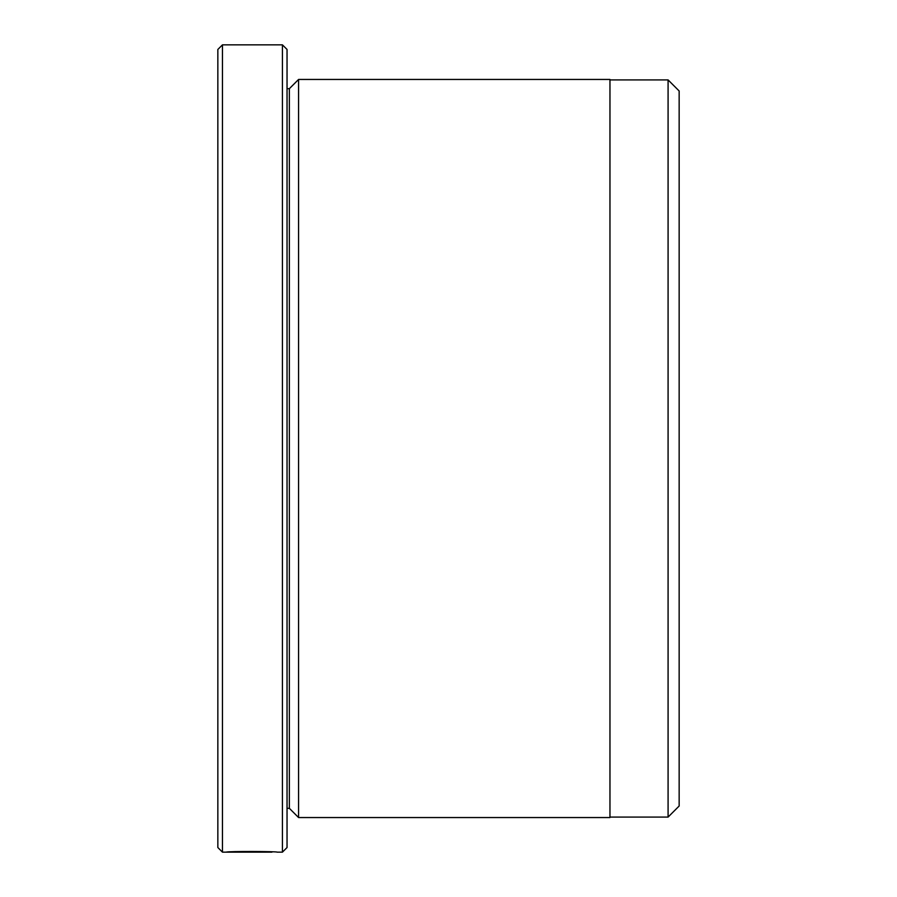 <?xml version="1.0" encoding="UTF-8"?>
<svg xmlns="http://www.w3.org/2000/svg" width="897" height="897" viewBox="0 0 897 897"><rect width="100%" height="100%" fill="white"/><g stroke="black" fill="none" stroke-linecap="round" stroke-linejoin="round"><path stroke-width="1.35" d="M668.086 817.089L679.152 806.022L679.152 90.978L668.086 79.911L668.086 817.089L609.96 817.089M271.948 851.87L271.948 852.15C273.17 851.858 239.667 851.309 232.659 852.083L226.201 852.139C227.726 851.141 278.653 851.399 277.05 852.15L282.432 852.15L282.432 44.85L222.456 44.85L222.456 852.15L217.848 847.542L217.848 49.458L222.456 44.85M282.432 44.85L287.04 49.458L287.04 847.542L282.432 852.15M298.578 817.548L298.578 79.452L609.96 79.452L609.96 817.548L298.578 817.548L289.35 808.32L289.35 88.68L287.04 88.68M289.35 808.32L287.04 808.32M271.948 852.15L222.456 852.15M289.35 88.68L298.578 79.452M609.96 79.911L668.086 79.911"/></g></svg>
